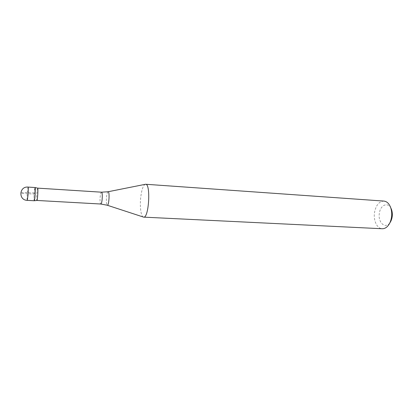 <?xml version="1.0" encoding="UTF-8"?>
<svg xmlns="http://www.w3.org/2000/svg" width="413" height="413" viewBox="0 0 413 413"><rect width="100%" height="100%" fill="white"/><g stroke="black" fill="none" stroke-linecap="round" stroke-linejoin="round"><path stroke-width="0.31" stroke-dasharray="2.06 1.55" d="M145.273 184.286C143.135 185.391 141.607 189.887 140.683 197.781C139.713 206.789 140.962 216.36 143.316 217.062M383.904 201.079C379.186 201.358 376.078 205.044 374.581 212.143C373.125 220.119 376.955 228.673 382.252 228.745M37.635 188.132L36.819 193.248C36.556 197.481 36.581 199.882 36.902 200.455L36.902 200.455M34.258 200.749C33.933 200.135 33.918 197.559 34.202 193.016L35.048 187.528C34.759 187.724 34.475 189.552 34.202 193.016C33.912 197.626 33.933 200.202 34.269 200.749M390.987 208.307C387.879 201.74 380.497 204.972 379.418 212.989C377.518 222.375 385.53 229.783 390.146 222.411M34.202 193.016L26.065 192.541C22.715 192.396 18.983 193.057 22.168 193.392L33.303 194.058C34.573 193.909 34.873 193.563 34.202 193.016M101.515 192.184C100.922 192.396 100.467 194.017 100.147 197.063C99.874 201.126 100.096 203.449 100.808 204.022M108.056 191.751C107.375 192.159 106.859 194.012 106.513 197.306C106.203 201.73 106.451 204.373 107.256 205.23M28.079 187.084L27.304 192.597C27.021 197.161 27.015 199.747 27.289 200.362"/><path stroke-width="0.62" d="M108.056 191.751C109.894 190.961 108.986 206.232 107.256 205.23L143.647 217.135C148.892 218.379 150.962 183.646 145.608 184.255L108.056 191.751L101.515 192.184L37.635 188.132L35.059 187.528C35.74 187.218 34.909 201.136 34.258 200.749L27.289 200.362L28.063 194.869C28.352 190.269 28.358 187.672 28.079 187.084L28.079 187.084C19.07 186.175 18.234 200.191 27.289 200.362M143.647 217.135L382.252 228.745C385.241 228.771 387.745 226.887 389.753 223.092C392.035 218.038 392.34 212.871 390.677 207.584C389.134 203.578 386.878 201.41 383.904 201.079L145.608 184.255M107.256 205.23L100.808 204.022L36.912 200.455C37.547 200.656 38.301 188.008 37.645 188.132M36.912 200.455L34.269 200.749C34.914 200.971 35.724 187.383 35.059 187.528L28.079 187.084M390.146 222.411L390.863 221.172C392.567 217.408 392.794 213.562 391.55 209.623L390.987 208.307M100.808 204.022C102.187 204.409 102.93 191.962 101.515 192.184M391.55 209.623L390.677 207.584M390.863 221.172L389.753 223.092"/></g></svg>

